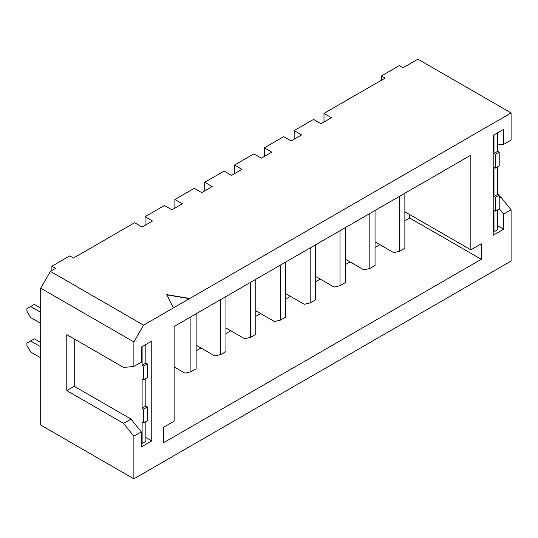 <?xml version="1.0" encoding="UTF-8"?>
<svg xmlns="http://www.w3.org/2000/svg" width="538" height="538" viewBox="0 0 538 538"><rect width="100%" height="100%" fill="white"/><g stroke="black" fill="none" stroke-linecap="round" stroke-linejoin="round"><path stroke-width="0.81" d="M323.984 122.012L323.984 113.404L385.114 78.111L381.381 75.959L381.381 80.263M497.711 144.944L503.642 144.399L511.1 140.095L511.1 112.973L417.912 59.173L403.002 67.781L399.277 65.629L381.381 75.959M51.877 270.506L51.877 266.202L55.602 268.354L50.384 271.367L40.693 288.153L40.693 425.027L133.881 478.827L511.1 261.038L511.1 209.82L503.642 214.124L499.203 208.583M145.058 225.314L145.058 216.706L152.516 221.01L142.079 227.036L134.621 222.732L73.491 258.025L69.765 255.873L51.877 266.202M174.884 208.098L174.884 199.49L182.335 203.794L171.898 209.82L164.446 205.516L145.058 216.706M204.702 190.882L204.702 182.274L212.154 186.578L201.716 192.604L194.265 188.3L174.884 199.49M234.521 173.666L234.521 165.058L241.979 169.362L231.542 175.388L224.084 171.084L204.702 182.274M264.34 156.45L264.34 147.836L271.798 152.14L261.36 158.172L253.902 153.868L234.521 165.058M294.158 139.228L294.158 130.62L301.616 134.924L291.179 140.949L283.721 136.645L264.34 147.836M323.984 113.404L331.435 117.708L320.998 123.733L313.546 119.429L294.158 130.62M499.203 197.923L500.811 196.995L511.1 209.82M499.203 196.061L500.811 196.995M497.711 225.765L503.642 229.188L503.642 214.124M503.642 144.399L503.642 129.328L493.205 135.354L493.205 235.214L503.642 229.188M173.391 307.951L189.793 298.482L166.679 294.609L173.391 307.951L143.572 325.167L133.881 341.953L133.881 366.486L123.592 367.434L66.786 334.636L66.786 390.588L123.592 423.386L133.881 436.217L133.881 478.827M133.881 436.217L141.333 431.913L141.333 446.977L151.77 440.952L151.77 341.092L141.333 347.118L141.333 362.182L133.881 366.486M511.1 112.973L189.793 298.482M481.281 259.316L481.281 243.822L470.844 249.847L470.844 155.159L174.137 326.458L174.137 421.153L163.7 427.179L163.7 442.673L481.281 259.316L409.714 217.998L409.714 214.554M143.572 325.167L50.384 271.367M133.881 341.953L40.693 288.153M145.838 437.522L151.77 440.952M141.333 431.913L131.043 419.082L74.237 386.284L74.237 338.94M404.865 211.757L470.844 249.847M196.128 350.776L200.977 347.978M225.947 333.56L230.795 330.762M255.765 316.344L260.614 313.546M285.591 299.128L290.433 296.33M315.409 281.912L320.251 279.114M345.228 264.696L350.07 261.898M375.047 247.48L379.895 244.682M404.865 220.795L409.714 217.998M74.237 386.284L66.786 390.588M131.043 419.082L123.592 423.386M493.205 231.34L493.985 231.791L493.985 210.264L495.471 211.125L499.203 208.973L499.203 195.2L497.711 194.339L497.711 166.793M497.711 209.833L497.711 229.639L493.985 231.791M495.471 211.125L495.471 197.352L493.985 196.491L493.985 167.224L495.471 168.085L495.471 154.312L493.985 153.451L493.985 134.91M493.985 153.451L497.711 151.299L497.711 132.758M495.471 197.352L499.203 195.2M493.985 196.491L497.711 194.339M495.471 168.085L499.203 165.933L499.203 152.16L497.711 151.299M495.471 154.312L499.203 152.16M141.333 443.104L142.106 443.547L142.106 422.027L143.599 422.888L147.325 420.736L147.325 406.963L145.838 406.103L145.838 378.557M145.838 421.597L145.838 441.395L142.106 443.547M143.599 422.888L143.599 409.115L142.106 408.255L142.106 378.987L143.599 379.848L143.599 366.075L142.106 365.215L142.106 346.674M142.106 365.215L145.838 363.063L145.838 344.522M40.693 311.731L40.168 312.04A8.009 4.627 -120 0 0 40.693 312.699M40.693 308.039L34.358 304.38L26.9 308.684L26.9 311.092L30.626 317.548L40.168 323.056A8.009 4.627 -120 0 1 40.693 323.002M40.168 312.04L30.626 306.532M40.693 346.169L40.168 346.472A8.009 4.627 -120 0 0 40.693 347.131M40.693 342.471L34.358 338.812L26.9 343.116L26.9 345.524L30.626 351.98L40.168 357.488A8.009 4.627 -120 0 1 40.693 357.434M40.168 346.472L30.626 340.964M143.599 409.115L147.325 406.963M142.106 408.255L145.838 406.103M143.599 379.848L147.325 377.696L147.325 363.923L145.838 363.063M143.599 366.075L147.325 363.923M189.793 298.704L166.8 294.851M375.047 241.885L393.681 252.645L399.647 251.266L399.647 196.262M345.228 259.101L363.863 269.861L369.828 268.482L375.047 265.469L375.047 210.466M315.409 276.317L334.044 287.077L340.009 285.698L345.228 282.685L345.228 227.682M285.591 293.533L304.226 304.293L310.191 302.914L315.409 299.901L315.409 244.898M255.765 310.749L274.407 321.509L280.372 320.13L285.591 317.117L285.591 262.114M225.947 327.965L244.588 338.725L250.547 337.346L255.765 334.333L255.765 279.33M196.128 345.181L214.763 355.941L220.728 354.569L225.947 351.556L225.947 296.546M174.137 366.916L184.944 373.157L190.909 371.785L196.128 368.772L196.128 313.762M404.865 193.25L404.865 248.253L399.647 251.266M190.909 316.774L190.909 371.785M220.728 299.558L220.728 354.569M250.547 282.342L250.547 337.346M280.372 265.126L280.372 320.13M310.191 247.91L310.191 302.914M340.009 230.694L340.009 285.698M369.828 213.478L369.828 268.482"/></g></svg>
